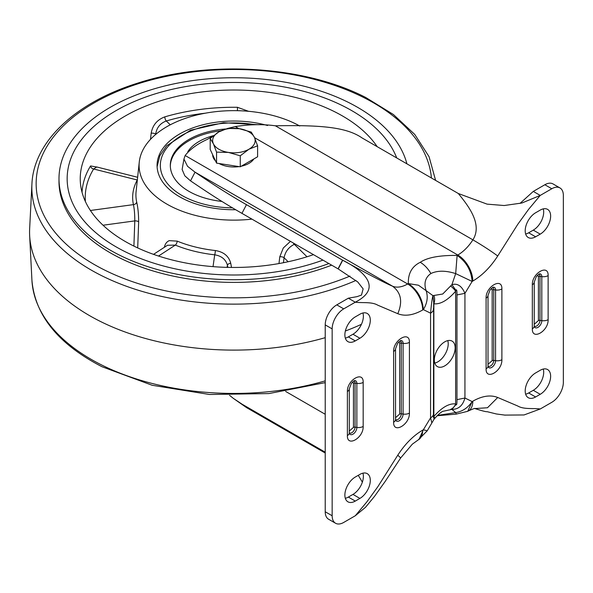 <?xml version="1.0" encoding="UTF-8"?>
<svg xmlns="http://www.w3.org/2000/svg" width="593" height="593" viewBox="0 0 593 593"><rect width="100%" height="100%" fill="white"/><g stroke="black" fill="none" stroke-linecap="round" stroke-linejoin="round"><path stroke-width="0.89" d="M535.605 236.8A14.714 8.495 -60 0 1 528.252 237.526A14.714 8.495 -60 0 1 525.205 230.788A14.714 8.495 -60 0 1 535.605 212.768L540.23 210.1A14.714 8.495 -60 0 1 547.591 209.373A14.714 8.495 -60 0 1 549.844 221.167A14.714 8.495 -60 0 1 540.23 234.131L535.605 236.8L528.674 232.797L533.292 230.121A14.714 8.495 120 0 0 543.247 208.877M525.65 234.02A14.714 8.495 120 0 0 528.674 232.797M540.23 394.301L535.605 396.969A14.714 8.495 -60 0 1 528.252 397.703A14.714 8.495 -60 0 1 525.998 385.91A14.714 8.495 -60 0 1 535.605 372.945L540.23 370.277A14.714 8.495 -60 0 1 547.591 369.55A14.714 8.495 -60 0 1 550.638 376.281A14.714 8.495 -60 0 1 540.23 394.301L533.292 390.298A14.714 8.495 120 0 0 543.699 372.278A14.714 8.495 120 0 0 543.247 369.046M434.009 295.707A9.807 7.694 93.3 0 1 433.861 303.801C440.458 304.483 447.722 300.288 455.639 291.222L455.869 290.274L451.91 284.677L442.719 294.017L432.927 295.64L426.115 290.666C423.691 283.195 425.277 277.48 430.889 273.521C437.501 270.423 445.766 270.452 455.683 273.603L451.91 284.677C457.411 283.054 461.754 285.937 464.942 293.327L464.942 398.014L472.147 401.572L467.744 411.305L468.426 410.912A21.252 12.268 60 0 0 472.821 401.187L472.147 401.572C467.899 407.843 462.407 411.512 455.683 412.595L456.299 413.988M455.869 290.274C456.654 288.969 457.025 290.526 456.973 294.951L456.973 399.645C457.025 403.937 456.654 405.605 455.869 404.648L455.639 403.915C449.057 403.225 441.792 407.421 433.861 416.486A9.807 2.231 39.5 0 1 434.491 418.725C437.849 414.878 440.592 412.424 442.719 411.357L451.91 409.378L455.683 412.595L437.523 415.411M455.157 347.854A14.714 8.495 120 0 0 452.103 341.116A14.714 8.495 120 0 0 440.769 345.059A14.714 8.495 120 0 0 434.343 359.862A14.714 8.495 120 0 0 437.397 366.6A14.714 8.495 120 0 0 448.731 362.657A14.714 8.495 120 0 0 455.157 347.854M434.795 363.094A14.714 8.495 120 0 0 448.219 343.844A14.714 8.495 120 0 0 447.767 340.619M355.281 501.085A14.714 8.495 -60 0 1 347.921 501.811A14.714 8.495 -60 0 1 344.874 495.073A14.714 8.495 -60 0 1 355.281 477.054L359.907 474.385A14.714 8.495 -60 0 1 367.26 473.659A14.714 8.495 -60 0 1 369.513 485.445A14.714 8.495 -60 0 1 359.907 498.409L355.281 501.085L348.343 497.075L352.968 494.406A14.714 8.495 120 0 0 362.923 473.162M345.326 498.305A14.714 8.495 120 0 0 348.343 497.075M359.907 338.24L355.281 340.908A14.714 8.495 -60 0 1 347.921 341.635A14.714 8.495 -60 0 1 345.667 329.849A14.714 8.495 -60 0 1 355.281 316.884L359.907 314.216A14.714 8.495 -60 0 1 367.26 313.482A14.714 8.495 -60 0 1 370.306 320.22A14.714 8.495 -60 0 1 359.907 338.24L352.968 334.237A14.714 8.495 120 0 0 363.368 316.217A14.714 8.495 120 0 0 362.923 312.985M474.86 408.562L487.49 407.754L497.727 397.488L517.741 405.997C523.775 409.6 533.211 408.028 540.23 408.985L551.794 402.313A16.345 9.436 120 0 0 563.35 382.292L563.35 195.423A16.345 9.436 120 0 0 559.962 187.937A16.345 9.436 120 0 0 551.794 188.744L540.23 195.423L528.563 209.396L517.741 224.376L497.727 255.991C490.53 267.139 482.228 275.493 472.821 281.052L472.147 281.445C471.227 270.326 466.224 261.654 457.121 255.42L455.683 273.603L472.147 281.445L464.942 293.327L456.973 294.951M525.65 394.197A14.714 8.495 120 0 0 528.674 392.966L535.605 396.969M533.292 390.298L528.674 392.966M497.727 255.991C490.878 250.935 482.598 245.546 472.888 239.839A32.697 18.88 -60 0 1 457.796 255.027A21.252 12.268 60 0 1 472.821 281.052M559.962 187.937L553.032 183.934A16.345 9.436 120 0 0 544.856 184.742L533.292 191.413L540.23 195.423L521.907 203.006L504.183 205.526L487.083 204.133L458.33 193.518C467.87 205.334 482.924 224.058 472.888 239.839L275.374 125.798C321.228 124.96 346.505 127.139 362.064 137.939L458.33 193.518M540.23 408.985L524.042 414.959L504.599 415.093M505.243 415.152L496.378 413.973L487.053 411.661C486.208 411.935 482.02 410.853 474.504 408.421L474.578 408.451M456.973 399.645L464.942 398.014C462.799 405.627 458.456 409.407 451.91 409.378L455.869 404.648M227.808 128.407L235.28 126.554C249.742 124.337 263.107 124.085 275.374 125.798M533.292 191.413L519.994 203.406M534.249 324.275L538.407 320.605L538.407 276.56L537.606 275.048M488.017 364.317L492.168 360.648L492.168 289.91L491.367 288.398M450.762 286.034A9.807 2.231 39.5 0 1 455.639 291.222L455.639 403.915A9.807 7.694 93.3 0 1 450.762 409.274M254.575 137.695L457.796 255.027L457.121 255.42C439.606 255.227 427.316 257.518 420.259 262.299C411.979 266.376 408.006 273.469 408.34 283.58L418.458 285.218L426.115 290.666C428.198 296.841 427.279 303.149 423.365 309.613L430.57 313.171C431.304 304.743 432.089 298.902 432.927 295.64L433.861 303.801L433.861 416.486L433.379 417.235L433.446 413.855A9.807 5.663 180 0 1 430.57 417.857L423.365 429.74L427.219 430.822L418.287 439.858A21.252 12.268 -120 0 0 422.683 430.133C413.277 435.692 404.982 444.046 397.784 455.194L400.683 457.922L412.335 444.164L418.287 439.858M185.142 155.507L407.658 283.973A21.252 12.268 60 0 1 422.683 309.998L423.365 309.613C422.446 298.487 417.435 289.814 408.34 283.58L407.658 283.973A32.697 18.88 -60 0 1 392.566 286.211C401.113 292.594 402.847 301.755 397.784 313.697L377.771 305.187C371.737 301.585 362.301 303.156 355.281 302.2C382.166 288.398 365.54 271.727 342.732 260.253C358.394 268.829 382.744 282.112 392.566 286.211L195.045 172.178L187.521 166.285L183.941 159.065L185.142 155.507C190.175 149.184 197.565 143.802 207.32 139.362L212.746 136.227M434.491 418.725L433.728 419.74A9.807 3.699 34.1 0 0 433.668 417.465M427.219 430.822L431.86 422.95L430.57 417.857L430.57 313.171C432.705 311.881 433.646 310.347 433.387 308.568M433.446 413.855L433.668 303.09M343.718 308.871L336.787 304.869L348.343 298.197L355.281 302.2L343.718 308.871A16.345 9.436 120 0 0 332.162 328.893L332.162 515.762A16.345 9.436 120 0 0 335.549 523.248A16.345 9.436 120 0 0 343.718 522.44L355.281 515.762L366.941 501.789L377.771 486.809L397.784 455.194M422.683 430.133L423.365 429.74L418.962 439.465M345.326 338.129A14.714 8.495 120 0 0 348.343 336.906L355.281 340.908M352.968 334.237L348.343 336.906M355.281 515.762L365.518 507.297L374.45 496.452L385.265 481.308L400.69 457.922M336.787 304.869A16.345 9.436 120 0 0 325.223 324.89L325.223 511.759A16.345 9.436 120 0 0 328.611 519.246L335.549 523.248M348.343 298.197L357.038 296.648L361.485 295.055L363.138 288.887L357.757 281.964L338.21 268.933L342.732 260.253L246.466 204.674C229.217 194.852 215.489 186.002 195.045 172.178L190.516 180.858L184.823 175.817L182.133 169.494L183.941 159.065M325.223 452.192L241.944 404.107L233.286 398.333L246.466 407.561L325.223 453.03M362.36 482.139L358.276 475.327M342.561 260.157L338.04 268.837L241.944 213.354C224.688 203.532 210.96 194.682 190.516 180.858M233.286 398.333L229.565 395.323M395.538 417.702L399.697 414.04L399.697 343.295L398.896 341.783M349.299 431.052L353.458 427.39L353.458 383.337L352.657 381.833M235.718 209.737A76.831 44.356 180 0 1 183.356 198.796A76.831 44.356 180 0 1 157.071 165.388A76.831 44.356 180 0 1 267.576 125.516M251.943 219.128A94.813 54.741 180 0 1 171.525 206.616A94.813 54.741 180 0 1 139.273 162A94.813 54.741 180 0 1 197.38 114.872A94.813 54.741 180 0 1 296.285 124.159A94.813 54.741 180 0 1 299.739 125.998M139.273 162L136.108 191.487A97.986 56.572 0 0 0 136.664 201.954C137.947 207.35 138.614 214.021 138.658 221.952L137.702 247.918M164.372 247.303L164.469 246.896C165.188 243.782 166.781 241.707 169.235 240.647L177.211 241.129A3.269 1.542 -67.7 0 1 175.328 245.102L167.5 245.265L153.535 254.353M313.452 254.642A153.669 88.72 180 0 1 132.81 245.554A153.669 88.72 180 0 1 80.529 184.223A153.669 88.72 180 0 1 166.055 99.135A153.669 88.72 180 0 1 335.001 111.921A153.669 88.72 180 0 1 377.178 146.664M124.204 251.239A166.744 96.266 180 0 1 67.157 178.738A166.744 96.266 180 0 1 164.943 91.085A166.744 96.266 180 0 1 343.606 106.236A166.744 96.266 180 0 1 396.717 157.946A166.744 96.266 180 0 0 343.606 106.236A166.744 96.266 180 0 0 164.943 91.085A166.744 96.266 180 0 0 67.157 178.738L67.157 178.738A166.744 96.266 180 0 0 124.204 251.239A166.744 96.266 180 0 0 322.955 260.127A166.744 96.266 180 0 1 124.204 251.239M237.415 110.683L237.459 107.296L248.563 111.306M150.474 139.377L151.178 133.262C152.564 125.242 157.101 119.779 164.787 116.873A151.927 87.712 180 0 1 237.459 107.296M137.635 177.277L96.726 166.967L93.627 168.998A3.269 2.52 31.3 0 1 90.551 165.936L97.593 167.189M177.211 241.129A97.986 56.572 0 0 0 215.333 250.535C223.68 251.892 228.816 256.124 230.729 263.24L231.515 267.443M278.977 263.551L279.785 256.776L283.306 247.978L290.444 241.358M205.356 113.189A148.665 85.829 0 0 0 166.27 120.987C160.162 123.292 156.641 127.665 155.714 134.1L155.67 134.463M227.838 267.384L227.416 265.197C225.755 259.393 221.523 255.931 214.71 254.82A101.247 58.455 180 0 1 175.328 245.102L158.509 256.043M295.047 244.012A101.247 58.455 180 0 1 294.343 244.323C288.747 247.073 285.322 251.551 284.069 257.733L283.454 262.714M133.907 246.102L134.789 220.9C134.796 214.399 134.352 208.973 133.432 204.622A101.247 58.455 180 0 1 137.265 179.99L93.627 168.998A148.665 85.829 0 0 0 85.407 201.561M170.287 124.797L166.27 120.987A3.269 1.216 73.6 0 1 164.787 116.873M155.892 134.27L155.714 134.1A3.269 1.401 6.4 0 0 151.178 133.262M136.664 201.954A3.269 2.646 -12.1 0 1 133.432 204.622L90.418 210.485M138.658 221.952A3.269 1.356 2.2 0 0 134.789 220.9L103.034 225.229M307.011 256.776L294.343 244.323A3.269 1.594 66.8 0 1 293.216 242.96M288.154 261.743L284.069 257.733A3.269 1.438 7 0 0 279.785 256.776M215.333 250.535A3.269 0.504 -83.6 0 1 214.71 254.82L213.028 266.635M230.729 263.24A3.269 1.609 -11 0 0 227.416 265.197L227.104 267.369M325.223 337.669A204.348 117.977 180 0 1 99.468 320.976A204.348 117.977 180 0 1 29.65 235.606A204.348 117.977 180 0 1 29.65 228.653L31.926 184.038C33.645 141.616 75.659 102.53 137.102 83.324C208.699 59.789 304.261 65.66 365.829 97.534L393.374 114.501L414.744 134.433L429.058 156.678L435.603 180.398M328.87 263.544A174.92 100.988 180 0 1 118.83 254.79A174.92 100.988 180 0 1 58.989 178.738A174.92 100.988 180 0 1 161.563 86.793A174.92 100.988 180 0 1 348.981 102.678A174.92 100.988 180 0 1 406.909 163.831M331.657 265.153A174.92 100.988 180 0 1 118.83 257.458A174.92 100.988 180 0 1 58.989 181.406L58.989 178.738M361.441 324.304A204.348 117.977 180 0 1 345.356 331.013M225.481 129A63.592 36.714 0 0 0 170.317 165.388A63.592 36.714 0 0 0 192.065 193.036A63.592 36.714 0 0 0 221.908 201.442M220.967 130.779A63.592 36.714 0 0 0 170.324 166.055M253.848 158.946A21.252 12.268 180 0 1 241.24 166.225M239.075 166.611A21.252 12.268 180 0 1 219.121 163.527M215.489 160.836A21.252 12.268 180 0 1 213.376 157.886A21.252 12.268 180 0 1 212.657 154.721M257.607 145.782L257.607 156.774L240.254 166.796L216.556 163.127L210.204 149.443L210.204 138.443L213.376 143.736A21.252 12.268 180 0 1 218.876 131.883A21.252 12.268 180 0 1 239.409 128.711A21.252 12.268 180 0 1 254.434 137.383A21.252 12.268 180 0 1 248.934 149.236A21.252 12.268 180 0 1 228.409 152.416L240.254 155.796L248.934 149.236L257.607 145.782L254.434 137.383L251.254 132.091L239.409 128.711L227.556 128.429L218.876 131.883L210.204 138.443M213.376 143.736A21.252 12.268 0 0 0 228.409 152.416L216.556 152.127L213.376 143.736M216.556 163.127L216.556 152.127M240.254 166.796L240.254 155.796M213.458 135.649A49.041 28.316 -0 0 0 187.773 151.771M532.336 284.736C531.891 273.232 548.569 263.603 548.125 275.619L548.125 319.664C548.569 331.168 531.891 340.805 532.336 328.781L532.336 284.736A6.538 3.773 0 0 0 534.249 282.068L536.331 276.553L539.348 273.84A5.5 3.18 -60 0 1 541.809 276.597L541.809 320.643A6.538 3.773 0 0 0 548.125 319.664M486.097 298.086C485.652 286.582 502.338 276.953 501.886 288.969L501.886 359.714C502.338 371.211 485.652 380.847 486.097 368.824L486.097 298.086A6.538 3.773 0 0 0 488.017 295.418L490.092 289.895L493.109 287.182A5.5 3.18 -60 0 1 495.57 289.947L495.57 360.685A6.538 3.773 0 0 0 501.886 359.714M472.821 401.187C482.228 395.879 490.53 394.649 497.727 397.488M548.125 275.619A6.538 3.773 180 0 1 541.809 276.597L539.986 276.316A4.559 2.631 120 0 0 538.785 274.107M532.336 328.781A6.538 3.773 0 0 0 534.249 326.113L534.249 282.068M534.249 326.009A4.559 2.631 120 0 0 537.836 325.12A4.559 2.631 120 0 0 539.986 320.361L541.809 320.643A5.5 3.18 -60 0 1 538.637 326.891A5.5 3.18 -60 0 1 534.293 326.617L534.286 326.595M501.886 288.969A6.538 3.773 180 0 1 495.57 289.947L493.747 289.666A4.559 2.631 120 0 0 492.546 287.457M486.097 368.824A6.538 3.773 0 0 0 488.017 366.155L488.017 295.418M488.017 366.051A4.559 2.631 120 0 0 491.597 365.162A4.559 2.631 120 0 0 493.747 360.403L495.57 360.685A5.5 3.18 -60 0 1 492.405 366.934A5.5 3.18 -60 0 1 488.061 366.659L488.046 366.637M540.23 234.131L533.292 230.121M544.856 184.742L551.794 188.744M538.407 320.605A1.638 0.941 0 0 1 539.986 320.361L539.986 276.316A1.638 0.941 180 0 0 538.407 276.56M492.168 360.648A1.638 0.941 0 0 1 493.747 360.403L493.747 289.666A1.638 0.941 180 0 0 492.168 289.91M238.875 128.629L235.28 126.554M420.259 262.299C424.455 264.834 427.998 268.577 430.889 273.521M393.626 351.471C393.174 339.974 409.859 330.338 409.415 342.361L409.415 413.099C409.859 424.603 393.174 434.232 393.626 422.216L393.626 351.471A6.538 3.773 0 0 0 395.538 348.803L397.621 343.288L400.594 340.582A5.5 3.18 -60 0 1 403.099 343.332L403.099 414.077A6.538 3.773 0 0 0 409.415 413.099M347.387 391.513C346.935 380.017 363.62 370.38 363.175 382.403L363.175 426.449C363.62 437.945 346.942 447.582 347.387 435.566L347.387 391.513A6.538 3.773 0 0 0 349.299 388.845L351.382 383.33L354.399 380.617A5.5 3.18 -60 0 1 356.86 383.375L356.86 427.427A6.538 3.773 0 0 0 363.175 426.449M422.683 309.998C413.284 315.306 404.982 316.536 397.784 313.697M325.223 383.204L324.549 382.819M409.415 342.361A6.538 3.773 180 0 1 403.099 343.332L401.276 343.05A4.559 2.631 120 0 0 400.075 340.849M393.626 422.216A6.538 3.773 0 0 0 395.538 419.547L395.538 348.803M395.538 419.436A4.559 2.631 120 0 0 399.119 418.547A4.559 2.631 120 0 0 401.276 413.795L403.099 414.077A5.5 3.18 -60 0 1 399.927 420.326A5.5 3.18 -60 0 1 395.583 420.052L395.568 420.029M363.175 382.403A6.538 3.773 180 0 1 356.86 383.375L355.037 383.093A4.559 2.631 120 0 0 353.836 380.891M347.387 435.566A6.538 3.773 0 0 0 349.299 432.897L349.299 388.845M349.299 432.786A4.559 2.631 120 0 0 352.879 431.897A4.559 2.631 120 0 0 355.037 427.145L356.86 427.427A5.5 3.18 -60 0 1 353.687 433.668A5.5 3.18 -60 0 1 349.344 433.401L349.336 433.372M352.968 494.406L359.907 498.409M332.162 515.762L325.223 511.759M332.162 328.893L325.223 324.89M285.633 391.424L325.223 414.277M399.697 414.04A1.638 0.941 0 0 1 401.276 413.795L401.276 343.05A1.638 0.941 180 0 0 399.697 343.295M353.458 427.39A1.638 0.941 0 0 1 355.037 427.145L355.037 383.093A1.638 0.941 180 0 0 353.458 383.337M246.466 204.674L241.944 213.354M246.466 407.561L241.944 404.107M82.049 192.317A151.927 87.712 180 0 1 90.551 165.936M355.97 280.445A202.065 116.658 180 0 1 100.966 275.33A202.065 116.658 180 0 1 31.926 184.038M431.415 177.974A197.758 114.175 0 0 0 364.006 97.682A197.758 114.175 0 0 0 84.977 108.549A197.758 114.175 0 0 0 103.805 269.652A197.758 114.175 0 0 0 349.981 276.101M325.223 382.618L268.866 393.574L209.477 394.486L152.208 385.28L101.981 366.719C58.359 344.185 35.009 315.35 31.926 280.215A202.065 116.658 0 0 0 100.966 364.636A202.065 116.658 0 0 0 325.223 380.847M253.411 124.434A73.562 42.474 0 0 0 169.109 145.278A73.562 42.474 0 0 0 185.505 197.373A73.562 42.474 0 0 0 232.53 207.854M534.249 326.113L534.3 326.632M488.017 366.155L488.061 366.674M474.986 408.562C475.252 408.073 473.058 408.859 468.426 410.912M437.182 415.745L456.128 414.129L467.744 411.305M431.86 422.95L433.728 419.74M395.538 419.547L395.583 420.066M349.299 432.897L349.344 433.409M31.926 280.215L29.65 235.606M157.108 166.692L159.836 155.789L166.677 145.767L190.531 130.215L223.472 122.736L258.615 124.715"/></g></svg>
